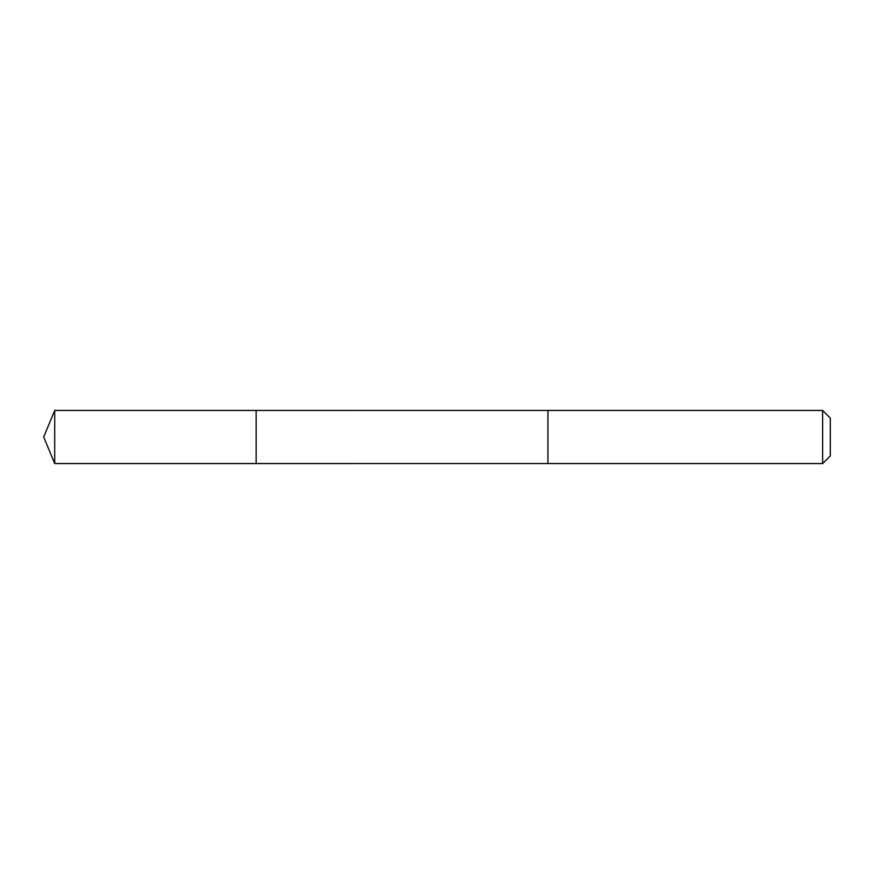 <?xml version="1.0" encoding="UTF-8"?>
<svg xmlns="http://www.w3.org/2000/svg" width="874" height="874" viewBox="0 0 874 874"><rect width="100%" height="100%" fill="white"/><g stroke="black" fill="none" stroke-linecap="round" stroke-linejoin="round"><path stroke-width="1.31" d="M256.148 411.621L256.148 410.441L54.701 410.441L54.701 463.559L256.148 463.559L256.148 410.441L547.932 410.452L547.932 463.548L256.148 463.559L256.148 411.621M547.932 410.441L547.932 463.559L822.631 463.559L822.631 410.441L547.932 410.441M822.631 410.441L830.3 418.111L830.3 455.889L822.631 463.559M256.148 463.559L54.701 463.559L43.7 437L54.701 463.559M43.7 437L54.701 410.441"/></g></svg>
